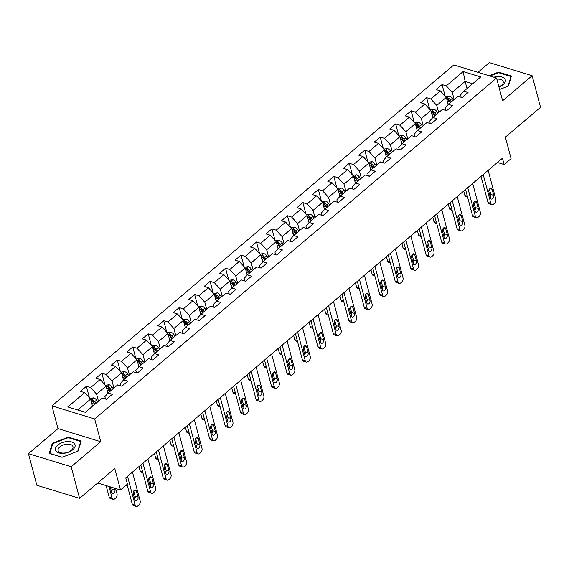 <?xml version="1.0" encoding="UTF-8"?>
<svg xmlns="http://www.w3.org/2000/svg" width="569" height="569" viewBox="0 0 569 569"><rect width="100%" height="100%" fill="white"/><g stroke="black" fill="none" stroke-linecap="round" stroke-linejoin="round"><path stroke-width="0.85" d="M28.45 453.671L36.857 485.272L79.589 498.359L71.182 466.765L100.727 441.708L94.674 418.955L51.935 405.861L57.988 428.613L28.45 453.671L71.182 466.765M94.674 418.955L496.552 78.024L453.813 64.93L51.935 405.861M496.552 78.024L502.605 100.77L532.143 75.713L489.411 62.618L477.96 72.327M532.143 75.713L540.55 107.306L505.357 137.157L511.076 158.644L504.134 164.533L502.455 158.21L125.756 477.782L127.435 484.105L120.5 489.994L114.782 468.507L79.589 498.359M463.13 71.559L446.281 85.862L442.063 84.568L436.117 89.61L440.335 90.905L430.818 98.978L426.601 97.683L420.655 102.733L424.872 104.02L415.356 112.1L411.138 110.806L405.192 115.848L409.403 117.143L399.886 125.216L395.675 123.928L389.722 128.971L393.94 130.265L384.424 138.338L380.206 137.044L374.26 142.094L378.477 143.381L368.961 151.454L364.743 150.166L358.797 155.209L363.008 156.503L353.491 164.576L349.281 163.282L343.327 168.332L347.545 169.619L338.029 177.692L333.811 176.404L327.865 181.447L332.083 182.741L322.566 190.814L318.348 189.52L312.402 194.57L316.62 195.857L307.104 203.93L302.886 202.642L296.94 207.685L301.15 208.979L291.634 217.052L287.423 215.758L281.47 220.808L285.688 222.095L276.171 230.168L271.954 228.88L266.007 233.923L270.225 235.217L260.709 243.29L256.491 241.996L250.545 247.046L254.763 248.333L245.246 256.413L241.028 255.118L235.082 260.161L239.293 261.456L229.776 269.528L225.566 268.234L219.613 273.284L223.83 274.578L214.314 282.651L210.096 281.356L204.15 286.399L208.368 287.694L198.851 295.766L194.634 294.479L188.688 299.522L192.905 300.816L183.389 308.889L179.171 307.594L173.225 312.644L177.436 313.932L167.919 322.004L163.708 320.717L157.755 325.76L161.973 327.054L152.456 335.127L148.239 333.832L142.293 338.882L146.51 340.17L136.994 348.242L132.776 346.955L126.83 351.998L131.041 353.292L121.524 361.365L117.314 360.07L111.368 365.12L115.578 366.408L106.062 374.48L101.851 373.193L95.898 378.236L100.116 379.53L90.599 387.603L86.381 386.308L80.435 391.358L84.653 392.646L67.796 406.942L85.357 412.326L102.207 398.03L106.424 399.317L112.37 394.274L108.153 392.98L117.669 384.907L121.887 386.202L127.833 381.152L123.615 379.864L133.132 371.792L137.349 373.079L143.296 368.036L139.085 366.742L148.601 358.669L152.812 359.964L158.765 354.914L154.548 353.626L164.064 345.547L168.282 346.841L174.228 341.798L170.01 340.504L179.527 332.431L183.744 333.719L189.69 328.676L185.473 327.381L194.996 319.309L199.207 320.603L205.153 315.56L200.942 314.266L210.459 306.193L214.669 307.48L220.623 302.438L216.405 301.143L225.921 293.071L230.139 294.365L236.085 289.315L231.868 288.028L241.384 279.955L245.602 281.242L251.548 276.2L247.337 274.905L256.854 266.833L261.064 268.127L267.017 263.077L262.8 261.79L272.316 253.717L276.534 255.004L282.48 249.962L278.262 248.667L287.779 240.595L291.997 241.889L297.943 236.839L293.725 235.552L303.241 227.479L307.459 228.766L313.405 223.724L309.195 222.429L318.711 214.357L322.922 215.651L328.875 210.601L324.657 209.314L334.174 201.234L338.391 202.528L344.337 197.486L340.12 196.191L349.636 188.119L353.854 189.413L359.8 184.363L355.582 183.076L365.099 174.996L369.317 176.29L375.263 171.248L371.052 169.953L380.569 161.881L384.779 163.168L390.732 158.125L386.515 156.831L396.031 148.758L400.249 150.052L406.195 145.003L401.977 143.715L411.494 135.642L415.711 136.93L421.657 131.887L417.44 130.593L426.956 122.52L431.174 123.814L437.12 118.765L432.909 117.477L442.426 109.404L446.637 110.692L452.59 105.649L448.372 104.355L457.889 96.282L462.106 97.576L468.052 92.527L463.835 91.239L480.691 76.943L463.13 71.559L465.136 81.395L452.248 92.327L454.14 99.461M108.153 392.98L104.881 396.621L105.521 399.047M98.458 401.202L96.566 394.075L106.083 386.002L107.989 393.165M90.599 387.603L96.566 394.075M100.116 379.53L106.083 386.002M123.615 379.864L120.344 383.499L120.991 385.924M113.928 388.086L112.029 380.953L121.546 372.88L123.452 380.049M106.062 374.48L112.029 380.953M115.578 366.408L121.546 372.88M139.085 366.742L135.806 370.383L136.453 372.802M129.391 374.964L127.492 367.837L137.008 359.764L138.914 366.927M121.524 361.365L127.492 367.837M131.041 353.292L137.008 359.764M154.548 353.626L151.276 357.261L151.916 359.686M144.853 361.848L142.954 354.715L152.471 346.642L154.384 353.811M136.994 348.242L142.954 354.715M146.51 340.17L152.471 346.642M170.01 340.504L166.738 344.145L167.378 346.564M160.316 348.726L158.424 341.599L167.94 333.519L169.847 340.689M152.456 335.127L158.424 341.599M161.973 327.054L167.94 333.519M185.473 327.381L182.201 331.023L182.848 333.448M175.785 335.61L173.886 328.477L183.403 320.404L185.309 327.573M167.919 322.004L173.886 328.477M177.436 313.932L183.403 320.404M200.942 314.266L197.663 317.907L198.311 320.326M191.248 322.488L189.349 315.354L198.866 307.281L200.772 314.451M183.389 308.889L189.349 315.354M192.905 300.816L198.866 307.281M216.405 301.143L213.133 304.785L213.773 307.21M206.711 309.372L204.812 302.239L214.328 294.166L216.241 301.328M198.851 295.766L204.812 302.239M208.368 287.694L214.328 294.166M231.868 288.028L228.596 291.669L229.236 294.088M222.173 296.25L220.281 289.116L229.798 281.043L231.704 288.213M214.314 282.651L220.281 289.116M223.83 274.578L229.798 281.043M247.337 274.905L244.058 278.547L244.706 280.972M237.643 283.127L235.744 276.001L245.26 267.928L247.166 275.09M229.776 269.528L235.744 276.001M239.293 261.456L245.26 267.928M262.8 261.79L259.521 265.431L260.168 267.85M253.105 270.012L251.206 262.878L260.723 254.805L262.629 261.975M245.246 256.413L251.206 262.878M254.763 248.333L260.723 254.805M278.262 248.667L274.991 252.309L275.631 254.734M268.568 256.889L266.676 249.763L276.193 241.69L278.099 248.852M260.709 243.29L266.676 249.763M270.225 235.217L276.193 241.69M293.725 235.552L290.453 239.186L291.1 241.612M284.038 243.774L282.139 236.64L291.655 228.567L293.561 235.737M276.171 230.168L282.139 236.64M285.688 222.095L291.655 228.567M309.195 222.429L305.916 226.071L306.563 228.489M299.5 230.651L297.601 223.525L307.118 215.452L309.024 222.614M291.634 217.052L297.601 223.525M301.15 208.979L307.118 215.452M324.657 209.314L321.378 212.948L322.026 215.374M314.963 217.536L313.064 210.402L322.58 202.329L324.486 209.499M307.104 203.93L313.064 210.402M316.62 195.857L322.58 202.329M340.12 196.191L336.848 199.833L337.488 202.251M330.425 204.413L328.533 197.287L338.05 189.207L339.956 196.376M322.566 190.814L328.533 197.287M332.083 182.741L338.05 189.207M355.582 183.076L352.311 186.71L352.958 189.136M345.895 191.298L343.996 184.164L353.513 176.091L355.419 183.261M338.029 177.692L343.996 184.164M347.545 169.619L353.513 176.091M371.052 169.953L367.773 173.595L368.42 176.013M361.358 178.175L359.459 171.049L368.975 162.969L370.881 170.138M353.491 164.576L359.459 171.049M363.008 156.503L368.975 162.969M386.515 156.831L383.243 160.472L383.883 162.898M376.82 165.06L374.921 157.926L384.438 149.853L386.344 157.016M368.961 151.454L374.921 157.926M378.477 143.381L384.438 149.853M401.977 143.715L398.705 147.357L399.346 149.775M392.283 151.937L390.391 144.803L399.907 136.731L401.814 143.9M384.424 138.338L390.391 144.803M393.94 130.265L399.907 136.731M417.44 130.593L414.168 134.234L414.815 136.66M407.753 138.815L405.853 131.688L415.37 123.615L417.276 130.778M399.886 125.216L405.853 131.688M409.403 117.143L415.37 123.615M432.909 117.477L429.631 121.119L430.278 123.537M423.215 125.699L421.316 118.565L430.833 110.493L432.739 117.662M415.356 112.1L421.316 118.565M424.872 104.02L430.833 110.493M448.372 104.355L445.1 107.996L445.74 110.422M438.678 112.577L436.779 105.45L446.295 97.377L448.208 104.54M430.818 98.978L436.779 105.45M440.335 90.905L446.295 97.377M463.835 91.239L460.563 94.874L461.203 97.299M467.028 88.529L465.136 81.395L472.704 83.714M446.281 85.862L452.248 92.327M97.69 483.003L120.5 489.994M497.427 162.478L504.134 164.533M92.512 406.252L90.613 399.118L77.782 410.007M84.653 392.646L90.613 399.118M442.063 84.568L445.136 96.118M426.601 97.683L429.673 109.234M411.138 110.806L414.211 122.356M395.675 123.928L398.748 135.479M380.206 137.044L383.278 148.594M364.743 150.166L367.816 161.717M349.281 163.282L352.353 174.832M333.811 176.404L336.891 187.955M318.348 189.52L321.421 201.07M302.886 202.642L305.958 214.193M287.423 215.758L290.496 227.308M271.954 228.88L275.033 240.431M256.491 241.996L259.564 253.546M241.028 255.118L244.101 266.669M225.566 268.234L228.638 279.784M210.096 281.356L213.169 292.907M194.634 294.479L197.706 306.03M179.171 307.594L182.244 319.145M163.708 320.717L166.781 332.268M148.239 333.832L151.311 345.383M132.776 346.955L135.849 358.506M117.314 360.07L120.386 371.621M101.851 373.193L104.924 384.744M86.381 386.308L89.454 397.859M499.596 89.475L508.281 86.139L511.41 76.054L498.544 72.114L489.098 75.741M100.727 441.708L57.988 428.613M62.049 457.27L78.053 451.125L81.182 441.039L68.316 437.099L52.312 443.244L49.183 453.329L62.049 457.27M498.707 72.74L498.544 72.114M52.583 444.254L52.312 443.244M68.479 437.725L68.316 437.099M488.152 170.344L495.812 199.136A3.115 1.97 107 0 1 494.504 203.346L493.508 204.186A3.115 1.97 107 0 1 491.922 204.641A3.115 1.97 107 0 1 490.855 203.339L483.195 174.555M481.033 176.39L487.967 202.457L490.855 203.339M493.707 195.345A2.496 1.579 -73 0 1 493.231 198.033A2.496 1.579 -73 0 1 491.388 199.072A2.496 1.579 -73 0 1 490.535 198.033L488.92 191.966A2.496 1.579 -73 0 1 489.397 189.278A2.496 1.579 -73 0 1 491.239 188.239A2.496 1.579 -73 0 1 492.093 189.278L493.707 195.345L490.819 194.456A2.496 1.579 -73 0 1 490.314 197.194M489.425 189.228L490.819 194.456M491.922 204.641L489.034 203.752A3.115 1.97 -73 0 1 487.967 202.457M463.721 191.07L464.866 195.38A3.115 1.97 -73 0 0 465.94 196.675L467.611 197.187M447.903 103.409L448.507 104.241M445.598 96.616L449.354 96.104A4.132 2.276 49.7 0 1 452.255 98.38L453.465 100.037M451.587 101.631L450.371 99.98A4.132 2.276 -130.3 0 0 448.379 98.124C447.035 97.975 446.644 98.316 447.191 99.127A4.132 2.276 49.7 0 1 449.183 100.99L450.392 102.64M448.379 98.124L448.863 99.938A2.105 1.159 49.7 0 1 449.361 100.493L450.726 102.363M446.85 98.75L447.191 99.127M498.963 87.1A10.135 5.512 -14.9 0 0 504.81 78.871A10.135 5.512 -14.9 0 0 493.828 77.185M498.913 86.915A7.674 4.175 -14.9 0 0 503.195 81.63A7.674 4.175 -14.9 0 0 502.854 80.89A7.674 4.175 -14.9 0 0 496.858 79.176M489.902 75.983L498.515 72.676L510.983 76.495L507.946 86.268M511.118 77.007L510.983 76.495M72.754 449.738A10.135 5.512 -14.9 0 0 71.694 441.971A10.135 5.512 -14.9 0 0 57.739 445.136A10.135 5.512 -14.9 0 0 58.806 452.903A10.135 5.512 -14.9 0 0 72.754 449.738M71.239 450.328A7.674 4.175 -14.9 0 0 72.967 446.615A7.674 4.175 -14.9 0 0 67.647 444.097A7.674 4.175 -14.9 0 0 59.873 446.85A7.674 4.175 -14.9 0 0 58.145 450.563A7.674 4.175 -14.9 0 0 63.465 453.08A7.674 4.175 -14.9 0 0 71.239 450.328M49.78 453.514L52.782 443.614L68.28 437.661L80.755 441.487L77.718 451.253M80.89 441.992L80.755 441.487M62.213 457.213L49.745 453.393M472.683 183.467L480.343 212.251A3.115 1.97 107 0 1 479.034 216.462L478.045 217.308A3.115 1.97 107 0 1 476.459 217.756A3.115 1.97 107 0 1 475.392 216.462L467.732 187.67M465.563 189.505L472.505 215.573L475.392 216.462M478.245 208.46A2.496 1.579 -73 0 1 477.768 211.156A2.496 1.579 -73 0 1 475.926 212.194A2.496 1.579 -73 0 1 475.072 211.156L473.458 205.089A2.496 1.579 -73 0 1 473.934 202.393A2.496 1.579 -73 0 1 475.776 201.355A2.496 1.579 -73 0 1 476.63 202.393L478.245 208.46L475.357 207.578A2.496 1.579 -73 0 1 474.845 210.317M473.963 202.351L475.357 207.578M476.459 217.756L473.572 216.874A3.115 1.97 -73 0 1 472.505 215.573M457.22 196.589L464.88 225.374A3.115 1.97 107 0 1 463.571 229.584L462.583 230.424A3.115 1.97 107 0 1 460.997 230.879A3.115 1.97 107 0 1 459.923 229.577L452.263 200.793M450.1 202.628L457.035 228.695L459.923 229.577M462.782 221.583A2.496 1.579 -73 0 1 462.298 224.271A2.496 1.579 -73 0 1 460.463 225.31A2.496 1.579 -73 0 1 459.61 224.271L457.995 218.204A2.496 1.579 -73 0 1 458.472 215.516A2.496 1.579 -73 0 1 460.307 214.477A2.496 1.579 -73 0 1 461.167 215.516L462.782 221.583L459.894 220.694A2.496 1.579 -73 0 1 459.382 223.432M458.5 215.466L459.894 220.694M460.997 230.879L458.109 229.99A3.115 1.97 -73 0 1 457.035 228.695M448.258 204.193L449.403 208.496A3.115 1.97 -73 0 0 450.47 209.797L452.149 210.31M432.44 116.531L433.045 117.356M430.136 109.739L433.891 109.22A4.132 2.276 49.7 0 1 436.793 111.496L438.002 113.153M436.117 114.753L434.908 113.096A4.132 2.276 -130.3 0 0 432.917 111.24C431.572 111.097 431.174 111.432 431.722 112.249A4.132 2.276 49.7 0 1 433.72 114.106L434.929 115.763M432.917 111.24L433.4 113.06A2.105 1.159 49.7 0 1 433.891 113.615L435.257 115.479M431.387 111.865L431.722 112.249M432.796 217.308L433.941 221.618A3.115 1.97 -73 0 0 435.008 222.913L436.679 223.432M416.977 129.647L417.582 130.479M414.673 122.854L418.428 122.342A4.132 2.276 49.7 0 1 421.33 124.618L422.539 126.275M420.655 127.869L419.445 126.218A4.132 2.276 -130.3 0 0 417.447 124.362C416.11 124.213 415.711 124.554 416.259 125.372A4.132 2.276 49.7 0 1 418.258 127.228L419.467 128.879M417.447 124.362L417.931 126.176A2.105 1.159 49.7 0 1 418.428 126.731L419.794 128.601M415.918 124.988L416.259 125.372M441.757 209.705L449.418 238.496A3.115 1.97 107 0 1 448.109 242.7L447.113 243.546A3.115 1.97 107 0 1 445.527 243.994A3.115 1.97 107 0 1 444.46 242.7L436.8 213.908M434.638 215.743L441.572 241.811L444.46 242.7M447.312 234.698A2.496 1.579 -73 0 1 446.836 237.394A2.496 1.579 -73 0 1 445.001 238.432A2.496 1.579 -73 0 1 444.14 237.394L442.526 231.327A2.496 1.579 -73 0 1 443.002 228.631A2.496 1.579 -73 0 1 444.844 227.593A2.496 1.579 -73 0 1 445.698 228.631L447.312 234.698L444.425 233.816A2.496 1.579 -73 0 1 443.92 236.555M443.038 228.589L444.425 233.816M445.527 243.994L442.639 243.112A3.115 1.97 -73 0 1 441.572 241.811M426.295 222.828L433.955 251.612A3.115 1.97 107 0 1 432.639 255.822L431.651 256.662A3.115 1.97 107 0 1 430.064 257.117A3.115 1.97 107 0 1 428.998 255.815L421.337 227.031M419.175 228.866L426.11 254.933L428.998 255.815M431.85 247.821A2.496 1.579 -73 0 1 431.373 250.509A2.496 1.579 -73 0 1 429.531 251.548A2.496 1.579 -73 0 1 428.677 250.509L427.063 244.442A2.496 1.579 -73 0 1 427.539 241.754A2.496 1.579 -73 0 1 429.382 240.715A2.496 1.579 -73 0 1 430.235 241.754L431.85 247.821L428.962 246.932A2.496 1.579 -73 0 1 428.457 249.677M427.568 241.704L428.962 246.932M430.064 257.117L427.177 256.235A3.115 1.97 -73 0 1 426.11 254.933M410.825 235.943L418.485 264.734A3.115 1.97 107 0 1 417.177 268.938L416.188 269.784A3.115 1.97 107 0 1 414.602 270.232A3.115 1.97 107 0 1 413.535 268.938L405.875 240.146M403.706 241.981L410.647 268.049L413.535 268.938M416.387 260.936A2.496 1.579 -73 0 1 415.911 263.632A2.496 1.579 -73 0 1 414.068 264.67A2.496 1.579 -73 0 1 413.215 263.632L411.6 257.565A2.496 1.579 -73 0 1 412.077 254.869A2.496 1.579 -73 0 1 413.919 253.831A2.496 1.579 -73 0 1 414.773 254.869L416.387 260.936L413.499 260.054A2.496 1.579 -73 0 1 412.987 262.793M412.105 254.827L413.499 260.054M414.602 270.232L411.714 269.35A3.115 1.97 -73 0 1 410.647 268.049M417.326 230.431L418.471 234.734A3.115 1.97 -73 0 0 419.545 236.035L421.216 236.548M401.508 142.769L402.119 143.594M399.21 135.977L402.959 135.458A4.132 2.276 49.7 0 1 405.861 137.741L407.077 139.391M405.192 140.991L403.983 139.334A4.132 2.276 -130.3 0 0 401.984 137.478C400.647 137.335 400.249 137.67 400.796 138.487A4.132 2.276 49.7 0 1 402.788 140.344L403.997 142.001M401.984 137.478L402.468 139.298A2.105 1.159 49.7 0 1 402.966 139.853L404.331 141.717M400.455 138.111L400.796 138.487M401.863 243.546L403.008 247.856A3.115 1.97 -73 0 0 404.075 249.158L405.754 249.67M386.045 155.885L386.65 156.717M383.741 149.092L387.496 148.58A4.132 2.276 49.7 0 1 390.398 150.856L391.607 152.513M389.722 154.107L388.513 152.456A4.132 2.276 -130.3 0 0 386.522 150.6C385.177 150.458 384.786 150.792 385.334 151.61A4.132 2.276 49.7 0 1 387.325 153.466L388.535 155.117M386.522 150.6L387.005 152.414A2.105 1.159 49.7 0 1 387.503 152.969L388.869 154.839M384.993 151.226L385.334 151.61M386.401 256.669L387.546 260.972A3.115 1.97 -73 0 0 388.613 262.273L390.284 262.786M370.583 169.007L371.187 169.832M368.278 162.215L372.034 161.696A4.132 2.276 49.7 0 1 374.935 163.979L376.145 165.629M374.26 167.229L373.051 165.572A4.132 2.276 -130.3 0 0 371.059 163.716C369.715 163.573 369.317 163.908 369.864 164.726A4.132 2.276 49.7 0 1 371.863 166.582L373.072 168.239M371.059 163.716L371.543 165.536A2.105 1.159 49.7 0 1 372.034 166.091L373.399 167.955M369.523 164.349L369.864 164.726M395.363 249.066L403.023 277.85A3.115 1.97 107 0 1 401.714 282.06L400.725 282.9A3.115 1.97 107 0 1 399.139 283.355A3.115 1.97 107 0 1 398.065 282.053L390.405 253.269M388.243 255.104L395.178 281.171L398.065 282.053M400.917 274.059A2.496 1.579 -73 0 1 400.441 276.747A2.496 1.579 -73 0 1 398.606 277.786A2.496 1.579 -73 0 1 397.745 276.747L396.138 270.68A2.496 1.579 -73 0 1 396.614 267.992A2.496 1.579 -73 0 1 398.449 266.953A2.496 1.579 -73 0 1 399.31 267.992L400.917 274.059L398.037 273.177A2.496 1.579 -73 0 1 397.525 275.915M396.643 267.942L398.037 273.177M399.139 283.355L396.252 282.473A3.115 1.97 -73 0 1 395.178 281.171M370.938 269.791L372.083 274.094A3.115 1.97 -73 0 0 373.15 275.396L374.822 275.908M355.12 182.123L355.725 182.955M352.816 175.337L356.564 174.818A4.132 2.276 49.7 0 1 359.473 177.094L360.682 178.751M358.797 180.345L357.588 178.694A4.132 2.276 -130.3 0 0 355.589 176.838C354.252 176.696 353.854 177.03 354.402 177.848A4.132 2.276 49.7 0 1 356.4 179.704L357.609 181.355M355.589 176.838L356.073 178.652A2.105 1.159 49.7 0 1 356.571 179.207L357.937 181.077M354.06 177.464L354.402 177.848M379.9 262.181L387.56 290.972A3.115 1.97 107 0 1 386.251 295.183L385.256 296.022A3.115 1.97 107 0 1 383.67 296.477A3.115 1.97 107 0 1 382.603 295.176L374.943 266.384M372.78 268.227L379.715 294.294L382.603 295.176M385.455 287.174A2.496 1.579 -73 0 1 384.978 289.87A2.496 1.579 -73 0 1 383.136 290.908A2.496 1.579 -73 0 1 382.283 289.87L380.668 283.803A2.496 1.579 -73 0 1 381.145 281.107A2.496 1.579 -73 0 1 382.987 280.069A2.496 1.579 -73 0 1 383.84 281.114L385.455 287.174L382.567 286.292A2.496 1.579 -73 0 1 382.062 289.031M381.18 281.065L382.567 286.292M383.67 296.477L380.782 295.588A3.115 1.97 -73 0 1 379.715 294.294M355.469 282.907L356.614 287.217A3.115 1.97 -73 0 0 357.688 288.511L359.359 289.024M339.65 195.245L340.262 196.077M337.346 188.453L341.101 187.941A4.132 2.276 49.7 0 1 344.003 190.217L345.212 191.867M343.335 193.467L342.125 191.81A4.132 2.276 -130.3 0 0 340.127 189.954C338.783 189.811 338.391 190.146 338.939 190.964A4.132 2.276 49.7 0 1 340.931 192.82L342.14 194.477M340.127 189.954L340.611 191.774A2.105 1.159 49.7 0 1 341.108 192.329L342.474 194.2M338.598 190.587L338.939 190.964M364.437 275.304L372.098 304.088A3.115 1.97 107 0 1 370.782 308.298L369.793 309.138A3.115 1.97 107 0 1 368.207 309.593A3.115 1.97 107 0 1 367.14 308.291L359.48 279.507M357.318 281.342L364.252 307.409L367.14 308.291M369.992 300.297A2.496 1.579 -73 0 1 369.516 302.985A2.496 1.579 -73 0 1 367.674 304.024A2.496 1.579 -73 0 1 366.82 302.985L365.206 296.918A2.496 1.579 -73 0 1 365.682 294.23A2.496 1.579 -73 0 1 367.524 293.191A2.496 1.579 -73 0 1 368.378 294.23L369.992 300.297L367.105 299.415A2.496 1.579 -73 0 1 366.6 302.153M365.711 294.18L367.105 299.415M368.207 309.593L365.319 308.711A3.115 1.97 -73 0 1 364.252 307.409M340.006 296.029L341.151 300.332A3.115 1.97 -73 0 0 342.218 301.634L343.896 302.146M324.188 208.361L324.792 209.193M321.883 201.575L325.639 201.056A4.132 2.276 49.7 0 1 328.541 203.332L329.75 204.989M327.865 206.59L326.656 204.932A4.132 2.276 -130.3 0 0 324.664 203.076C323.32 202.934 322.922 203.268 323.469 204.086A4.132 2.276 49.7 0 1 325.468 205.942L326.677 207.593M324.664 203.076L325.148 204.897A2.105 1.159 49.7 0 1 325.646 205.452L327.011 207.315M323.135 203.702L323.469 204.086M348.968 288.419L356.628 317.21A3.115 1.97 107 0 1 355.319 321.421L354.331 322.26A3.115 1.97 107 0 1 352.744 322.715A3.115 1.97 107 0 1 351.67 321.414L344.01 292.63M341.848 294.465L348.783 320.532L351.67 321.414M354.53 313.419A2.496 1.579 -73 0 1 354.053 316.108A2.496 1.579 -73 0 1 352.211 317.146A2.496 1.579 -73 0 1 351.358 316.108L349.743 310.041A2.496 1.579 -73 0 1 350.219 307.352A2.496 1.579 -73 0 1 352.055 306.314A2.496 1.579 -73 0 1 352.915 307.352L354.53 313.419L351.642 312.53A2.496 1.579 -73 0 1 351.13 315.269M350.248 307.303L351.642 312.53M352.744 322.715L349.857 321.826A3.115 1.97 -73 0 1 348.783 320.532M324.543 309.145L325.688 313.455A3.115 1.97 -73 0 0 326.755 314.749L328.427 315.262M308.725 221.483L309.33 222.315M306.421 214.691L310.176 214.179A4.132 2.276 49.7 0 1 313.078 216.455L314.287 218.105M312.402 219.705L311.193 218.048A4.132 2.276 -130.3 0 0 309.195 216.192C307.857 216.049 307.459 216.391 308.007 217.202A4.132 2.276 49.7 0 1 310.005 219.058L311.215 220.715M309.195 216.192L309.678 218.012A2.105 1.159 49.7 0 1 310.176 218.567L311.542 220.438M307.665 216.825L308.007 217.202M333.505 301.542L341.165 330.326A3.115 1.97 107 0 1 339.857 334.536L338.861 335.376A3.115 1.97 107 0 1 337.282 335.831A3.115 1.97 107 0 1 336.208 334.536L328.548 305.745M326.386 307.58L333.32 333.647L336.208 334.536M339.06 326.535A2.496 1.579 -73 0 1 338.583 329.231A2.496 1.579 -73 0 1 336.748 330.269A2.496 1.579 -73 0 1 335.888 329.223L334.273 323.164A2.496 1.579 -73 0 1 334.757 320.468A2.496 1.579 -73 0 1 336.592 319.429A2.496 1.579 -73 0 1 337.445 320.468L339.06 326.535L336.172 325.653A2.496 1.579 -73 0 1 335.667 328.391M334.785 320.418L336.172 325.653M337.282 335.831L334.394 334.949A3.115 1.97 -73 0 1 333.32 333.647M309.074 322.267L310.226 326.57A3.115 1.97 -73 0 0 311.293 327.872L312.964 328.384M293.263 234.599L293.867 235.431M290.958 227.813L294.706 227.294A4.132 2.276 49.7 0 1 297.615 229.57L298.825 231.227M296.94 232.828L295.731 231.17A4.132 2.276 -130.3 0 0 293.732 229.314C292.395 229.172 291.997 229.506 292.544 230.324A4.132 2.276 49.7 0 1 294.543 232.18L295.752 233.831M293.732 229.314L294.216 231.135A2.105 1.159 49.7 0 1 294.714 231.69L296.079 233.553M292.203 229.94L292.544 230.324M318.043 314.657L325.703 343.448A3.115 1.97 107 0 1 324.394 347.659L323.398 348.498A3.115 1.97 107 0 1 321.812 348.953A3.115 1.97 107 0 1 320.745 347.652L313.085 318.868M310.923 320.703L317.858 346.77L320.745 347.652M323.597 339.657A2.496 1.579 -73 0 1 323.121 342.346A2.496 1.579 -73 0 1 321.279 343.384A2.496 1.579 -73 0 1 320.425 342.346L318.811 336.279A2.496 1.579 -73 0 1 319.287 333.59A2.496 1.579 -73 0 1 321.129 332.552A2.496 1.579 -73 0 1 321.983 333.59L323.597 339.657L320.71 338.768A2.496 1.579 -73 0 1 320.205 341.507M319.323 333.541L320.71 338.768M321.812 348.953L318.925 348.064A3.115 1.97 -73 0 1 317.858 346.77M293.611 335.383L294.756 339.693A3.115 1.97 -73 0 0 295.83 340.987L297.502 341.5M277.793 247.721L278.405 248.553M275.488 240.929L279.244 240.417A4.132 2.276 49.7 0 1 282.146 242.693L283.355 244.343M281.477 245.943L280.268 244.293A4.132 2.276 -130.3 0 0 278.269 242.437C276.925 242.287 276.534 242.629 277.082 243.44A4.132 2.276 49.7 0 1 279.073 245.296L280.282 246.953M278.269 242.437L278.753 244.25A2.105 1.159 49.7 0 1 279.251 244.805L280.617 246.676M276.74 243.063L277.082 243.44M302.58 327.78L310.24 356.564A3.115 1.97 107 0 1 308.924 360.774L307.936 361.621A3.115 1.97 107 0 1 306.35 362.069A3.115 1.97 107 0 1 305.283 360.774L297.623 331.983M295.46 333.818L302.395 359.885L305.283 360.774M308.135 352.773A2.496 1.579 -73 0 1 307.658 355.469A2.496 1.579 -73 0 1 305.816 356.507A2.496 1.579 -73 0 1 304.963 355.469L303.348 349.402A2.496 1.579 -73 0 1 303.825 346.706A2.496 1.579 -73 0 1 305.667 345.668A2.496 1.579 -73 0 1 306.52 346.706L308.135 352.773L305.247 351.891A2.496 1.579 -73 0 1 304.742 354.629M303.853 346.663L305.247 351.891M306.35 362.069L303.462 361.187A3.115 1.97 -73 0 1 302.395 359.885M278.149 348.505L279.294 352.808A3.115 1.97 -73 0 0 280.361 354.11L282.039 354.622M262.33 260.844L262.935 261.669M260.026 254.051L263.781 253.532A4.132 2.276 49.7 0 1 266.683 255.808L267.892 257.465M266.007 259.066L264.798 257.408A4.132 2.276 -130.3 0 0 262.807 255.552C261.463 255.41 261.064 255.744 261.612 256.562A4.132 2.276 49.7 0 1 263.611 258.418L264.82 260.076M262.807 255.552L263.291 257.373A2.105 1.159 49.7 0 1 263.781 257.928L265.147 259.791M261.278 256.178L261.612 256.562M287.11 340.895L294.77 369.686A3.115 1.97 107 0 1 293.462 373.897L292.473 374.736A3.115 1.97 107 0 1 290.887 375.191A3.115 1.97 107 0 1 289.813 373.89L282.153 345.106M279.991 346.941L286.925 373.008L289.813 373.89M292.672 365.895A2.496 1.579 -73 0 1 292.189 368.584A2.496 1.579 -73 0 1 290.354 369.622A2.496 1.579 -73 0 1 289.5 368.584L287.886 362.517A2.496 1.579 -73 0 1 288.362 359.828A2.496 1.579 -73 0 1 290.197 358.79A2.496 1.579 -73 0 1 291.058 359.828L292.672 365.895L289.785 365.006A2.496 1.579 -73 0 1 289.272 367.745M288.391 359.779L289.785 365.006M290.887 375.191L287.999 374.302A3.115 1.97 -73 0 1 286.925 373.008M262.686 361.621L263.831 365.931A3.115 1.97 -73 0 0 264.898 367.225L266.569 367.738M246.868 273.959L247.472 274.791M244.563 267.167L248.319 266.655A4.132 2.276 49.7 0 1 251.221 268.931L252.43 270.588M250.545 272.181L249.336 270.531A4.132 2.276 -130.3 0 0 247.337 268.675C246 268.525 245.602 268.867 246.149 269.678A4.132 2.276 49.7 0 1 248.148 271.541L249.357 273.191M247.337 268.675L247.821 270.488A2.105 1.159 49.7 0 1 248.319 271.043L249.684 272.914M245.808 269.301L246.149 269.678M271.648 354.018L279.308 382.802A3.115 1.97 107 0 1 277.999 387.012L277.003 387.859A3.115 1.97 107 0 1 275.417 388.307A3.115 1.97 107 0 1 274.35 387.012L266.69 358.221M264.528 360.056L271.463 386.123L274.35 387.012M277.203 379.011A2.496 1.579 -73 0 1 276.726 381.707A2.496 1.579 -73 0 1 274.891 382.745A2.496 1.579 -73 0 1 274.03 381.707L272.416 375.64A2.496 1.579 -73 0 1 272.9 372.944A2.496 1.579 -73 0 1 274.735 371.906A2.496 1.579 -73 0 1 275.588 372.944L277.203 379.011L274.315 378.129A2.496 1.579 -73 0 1 273.81 380.867M272.928 372.901L274.315 378.129M275.417 388.307L272.537 387.425A3.115 1.97 -73 0 1 271.463 386.123M247.216 374.743L248.361 379.046A3.115 1.97 -73 0 0 249.435 380.348L251.107 380.86M231.398 287.082L232.01 287.907M229.101 280.289L232.849 279.77A4.132 2.276 49.7 0 1 235.758 282.053L236.967 283.703M235.082 285.304L233.873 283.647A4.132 2.276 -130.3 0 0 231.875 281.79C230.537 281.648 230.139 281.982 230.687 282.8A4.132 2.276 49.7 0 1 232.678 284.656L233.895 286.314M231.875 281.79L232.358 283.611A2.105 1.159 49.7 0 1 232.856 284.166L234.222 286.029M230.345 282.416L230.687 282.8M256.185 367.14L263.845 395.924A3.115 1.97 107 0 1 262.537 400.135L261.541 400.974A3.115 1.97 107 0 1 259.955 401.43A3.115 1.97 107 0 1 258.888 400.128L251.228 371.344M249.066 373.179L256 399.246L258.888 400.128M261.74 392.133A2.496 1.579 -73 0 1 261.263 394.822A2.496 1.579 -73 0 1 259.421 395.86A2.496 1.579 -73 0 1 258.568 394.822L256.953 388.755A2.496 1.579 -73 0 1 257.43 386.067A2.496 1.579 -73 0 1 259.272 385.028A2.496 1.579 -73 0 1 260.125 386.067L261.74 392.133L258.852 391.244A2.496 1.579 -73 0 1 258.347 393.983M257.458 386.017L258.852 391.244M259.955 401.43L257.067 400.54A3.115 1.97 -73 0 1 256 399.246M231.754 387.859L232.899 392.169A3.115 1.97 -73 0 0 233.973 393.464L235.644 393.983M215.936 300.197L216.547 301.029M213.631 293.405L217.386 292.893A4.132 2.276 49.7 0 1 220.288 295.169L221.497 296.826M219.62 298.419L218.404 296.769A4.132 2.276 -130.3 0 0 216.412 294.913C215.068 294.763 214.677 295.105 215.224 295.923A4.132 2.276 49.7 0 1 217.216 297.779L218.425 299.429M216.412 294.913L216.896 296.726A2.105 1.159 49.7 0 1 217.394 297.281L218.759 299.152M214.883 295.539L215.224 295.923M240.723 380.256L248.376 409.047A3.115 1.97 107 0 1 247.067 413.25L246.078 414.097A3.115 1.97 107 0 1 244.492 414.545A3.115 1.97 107 0 1 243.425 413.25L235.765 384.459M233.596 386.294L240.538 412.361L243.425 413.25M246.277 405.249A2.496 1.579 -73 0 1 245.801 407.945A2.496 1.579 -73 0 1 243.959 408.983A2.496 1.579 -73 0 1 243.105 407.945L241.491 401.878A2.496 1.579 -73 0 1 241.967 399.182A2.496 1.579 -73 0 1 243.809 398.144A2.496 1.579 -73 0 1 244.663 399.182L246.277 405.249L243.39 404.367A2.496 1.579 -73 0 1 242.885 407.105M241.996 399.139L243.39 404.367M244.492 414.545L241.605 413.663A3.115 1.97 -73 0 1 240.538 412.361M216.291 400.981L217.436 405.284A3.115 1.97 -73 0 0 218.503 406.586L220.182 407.098M200.473 313.32L201.077 314.145M198.168 306.527L201.924 306.008A4.132 2.276 49.7 0 1 204.826 308.291L206.035 309.941M204.15 311.542L202.941 309.885A4.132 2.276 -130.3 0 0 200.949 308.028C199.605 307.886 199.207 308.22 199.755 309.038A4.132 2.276 49.7 0 1 201.753 310.894L202.962 312.552M200.949 308.028L201.433 309.849A2.105 1.159 49.7 0 1 201.924 310.404L203.289 312.267M199.42 308.661L199.755 309.038M225.253 393.378L232.913 422.162A3.115 1.97 107 0 1 231.604 426.373L230.616 427.212A3.115 1.97 107 0 1 229.03 427.668A3.115 1.97 107 0 1 227.956 426.366L220.295 397.582M218.133 399.417L225.068 425.484L227.956 426.366M230.815 418.371A2.496 1.579 -73 0 1 230.331 421.06A2.496 1.579 -73 0 1 228.496 422.098A2.496 1.579 -73 0 1 227.643 421.06L226.028 414.993A2.496 1.579 -73 0 1 226.505 412.305A2.496 1.579 -73 0 1 228.34 411.266A2.496 1.579 -73 0 1 229.2 412.305L230.815 418.371L227.927 417.482A2.496 1.579 -73 0 1 227.415 420.228M226.533 412.255L227.927 417.482M229.03 427.668L226.142 426.786A3.115 1.97 -73 0 1 225.068 425.484M200.829 414.097L201.974 418.407A3.115 1.97 -73 0 0 203.041 419.709L204.712 420.221M185.01 326.435L185.615 327.267M182.706 319.643L186.461 319.131A4.132 2.276 49.7 0 1 189.363 321.407L190.572 323.064M188.688 324.657L187.478 323.007A4.132 2.276 -130.3 0 0 185.48 321.151C184.143 321.008 183.744 321.343 184.292 322.161A4.132 2.276 49.7 0 1 186.291 324.017L187.5 325.667M185.48 321.151L185.963 322.964A2.105 1.159 49.7 0 1 186.461 323.519L187.827 325.39M183.951 321.777L184.292 322.161M209.79 406.494L217.45 435.285A3.115 1.97 107 0 1 216.142 439.496L215.146 440.335A3.115 1.97 107 0 1 213.56 440.783A3.115 1.97 107 0 1 212.493 439.488L204.833 410.697M202.671 412.532L209.605 438.599L212.493 439.488M215.345 431.487A2.496 1.579 -73 0 1 214.869 434.183A2.496 1.579 -73 0 1 213.034 435.221A2.496 1.579 -73 0 1 212.173 434.183L210.558 428.116A2.496 1.579 -73 0 1 211.042 425.42A2.496 1.579 -73 0 1 212.877 424.382A2.496 1.579 -73 0 1 213.731 425.42L215.345 431.487L212.457 430.605A2.496 1.579 -73 0 1 211.953 433.343M211.071 425.377L212.457 430.605M213.56 440.783L210.672 439.901A3.115 1.97 -73 0 1 209.605 438.599M185.359 427.219L186.504 431.522A3.115 1.97 -73 0 0 187.578 432.824L189.249 433.336M169.541 339.558L170.152 340.383M167.243 332.765L170.992 332.246A4.132 2.276 49.7 0 1 173.901 334.529L175.11 336.179M173.225 337.78L172.016 336.123A4.132 2.276 -130.3 0 0 170.017 334.266C168.68 334.124 168.282 334.458 168.829 335.276A4.132 2.276 49.7 0 1 170.821 337.133L172.037 338.79M170.017 334.266L170.501 336.087A2.105 1.159 49.7 0 1 170.999 336.642L172.364 338.505M168.488 334.899L168.829 335.276M194.328 419.616L201.988 448.4A3.115 1.97 107 0 1 200.672 452.611L199.683 453.45A3.115 1.97 107 0 1 198.097 453.906A3.115 1.97 107 0 1 197.03 452.604L189.37 423.82M187.208 425.655L194.143 451.722L197.03 452.604M199.883 444.609A2.496 1.579 -73 0 1 199.406 447.298A2.496 1.579 -73 0 1 197.564 448.336A2.496 1.579 -73 0 1 196.71 447.298L195.096 441.231A2.496 1.579 -73 0 1 195.572 438.543A2.496 1.579 -73 0 1 197.415 437.504A2.496 1.579 -73 0 1 198.268 438.543L199.883 444.609L196.995 443.728A2.496 1.579 -73 0 1 196.49 446.466M195.601 438.493L196.995 443.728M198.097 453.906L195.21 453.024A3.115 1.97 -73 0 1 194.143 451.722M169.896 440.342L171.041 444.645A3.115 1.97 -73 0 0 172.115 445.947L173.787 446.459M154.078 352.673L154.683 353.505M151.774 345.888L155.529 345.369A4.132 2.276 49.7 0 1 158.431 347.645L159.64 349.302M157.762 350.895L156.546 349.245A4.132 2.276 -130.3 0 0 154.555 347.389C153.21 347.246 152.819 347.581 153.367 348.399A4.132 2.276 49.7 0 1 155.358 350.255L156.567 351.905M154.555 347.389L155.038 349.21A2.105 1.159 49.7 0 1 155.536 349.764L156.902 351.628M153.025 348.015L153.367 348.399M178.858 432.732L186.518 461.523A3.115 1.97 107 0 1 185.209 465.734L184.221 466.573A3.115 1.97 107 0 1 182.635 467.028A3.115 1.97 107 0 1 181.568 465.726L173.908 436.935M171.738 438.777L178.68 464.845L181.568 465.726M184.42 457.725A2.496 1.579 -73 0 1 183.943 460.421A2.496 1.579 -73 0 1 182.101 461.459A2.496 1.579 -73 0 1 181.248 460.421L179.633 454.354A2.496 1.579 -73 0 1 180.11 451.658A2.496 1.579 -73 0 1 181.952 450.62A2.496 1.579 -73 0 1 182.805 451.665L184.42 457.725L181.532 456.843A2.496 1.579 -73 0 1 181.02 459.581M180.138 451.615L181.532 456.843M182.635 467.028L179.747 466.139A3.115 1.97 -73 0 1 178.68 464.845M154.434 453.457L155.579 457.768A3.115 1.97 -73 0 0 156.646 459.062L158.324 459.574M138.616 365.796L139.22 366.628M136.311 359.003L140.066 358.491A4.132 2.276 49.7 0 1 142.968 360.767L144.177 362.417M142.293 364.018L141.084 362.361A4.132 2.276 -130.3 0 0 139.092 360.504C137.748 360.362 137.349 360.696 137.897 361.514A4.132 2.276 49.7 0 1 139.896 363.371L141.105 365.028M139.092 360.504L139.576 362.325A2.105 1.159 49.7 0 1 140.066 362.88L141.432 364.75M137.556 361.137L137.897 361.514M163.395 445.854L171.056 474.638A3.115 1.97 107 0 1 169.747 478.849L168.758 479.688A3.115 1.97 107 0 1 167.172 480.144A3.115 1.97 107 0 1 166.098 478.842L158.438 450.058M156.276 451.893L163.211 477.96L166.098 478.842M168.95 470.848A2.496 1.579 -73 0 1 168.474 473.536A2.496 1.579 -73 0 1 166.639 474.574A2.496 1.579 -73 0 1 165.778 473.536L164.171 467.469A2.496 1.579 -73 0 1 164.647 464.781A2.496 1.579 -73 0 1 166.482 463.742A2.496 1.579 -73 0 1 167.343 464.781L168.95 470.848L166.07 469.966A2.496 1.579 -73 0 1 165.558 472.704M164.676 464.731L166.07 469.966M167.172 480.144L164.285 479.262A3.115 1.97 -73 0 1 163.211 477.96M138.971 466.58L140.116 470.883A3.115 1.97 -73 0 0 141.183 472.185L142.855 472.697M123.153 378.911L123.758 379.743M120.848 372.126L124.597 371.607A4.132 2.276 49.7 0 1 127.506 373.883L128.715 375.54M126.83 377.14L125.621 375.483A4.132 2.276 -130.3 0 0 123.622 373.627C122.285 373.484 121.887 373.819 122.435 374.637A4.132 2.276 49.7 0 1 124.433 376.493L125.642 378.143M123.622 373.627L124.106 375.448A2.105 1.159 49.7 0 1 124.604 376.002L125.969 377.866M122.093 374.253L122.435 374.637M147.933 458.97L155.593 487.761A3.115 1.97 107 0 1 154.284 491.972L153.289 492.811A3.115 1.97 107 0 1 151.703 493.266A3.115 1.97 107 0 1 150.636 491.965L142.975 463.18M140.813 465.015L147.748 491.083L150.636 491.965M153.488 483.97A2.496 1.579 -73 0 1 153.011 486.659A2.496 1.579 -73 0 1 151.176 487.697A2.496 1.579 -73 0 1 150.316 486.659L148.701 480.592A2.496 1.579 -73 0 1 149.178 477.903A2.496 1.579 -73 0 1 151.02 476.865A2.496 1.579 -73 0 1 151.873 477.903L153.488 483.97L150.6 483.081A2.496 1.579 -73 0 1 150.095 485.819M149.213 477.853L150.6 483.081M151.703 493.266L148.815 492.377A3.115 1.97 -73 0 1 147.748 491.083M107.683 392.034L108.295 392.866M105.386 385.241L109.134 384.729A4.132 2.276 49.7 0 1 112.036 387.005L113.252 388.655M111.368 390.256L110.158 388.606A4.132 2.276 -130.3 0 0 108.16 386.742C106.816 386.6 106.424 386.941 106.972 387.752A4.132 2.276 49.7 0 1 108.963 389.609L110.173 391.266M108.16 386.742L108.643 388.563A2.105 1.159 49.7 0 1 109.141 389.118L110.507 390.988M106.631 387.375L106.972 387.752M132.47 472.092L140.13 500.876A3.115 1.97 107 0 1 138.815 505.087L137.826 505.926A3.115 1.97 107 0 1 136.24 506.382A3.115 1.97 107 0 1 135.173 505.087L127.513 476.296M127.029 484.454L132.285 504.198L135.173 505.087M138.025 497.086A2.496 1.579 -73 0 1 137.549 499.781A2.496 1.579 -73 0 1 135.707 500.82A2.496 1.579 -73 0 1 134.853 499.774L133.238 493.714A2.496 1.579 -73 0 1 133.715 491.019A2.496 1.579 -73 0 1 135.557 489.98A2.496 1.579 -73 0 1 136.411 491.019L138.025 497.086L135.138 496.204A2.496 1.579 -73 0 1 134.633 498.942M133.743 490.969L135.138 496.204M136.24 506.382L133.352 505.5A3.115 1.97 -73 0 1 132.285 504.198M106.111 485.585L109.184 497.121A3.115 1.97 -73 0 0 110.251 498.423L113.139 499.305A3.115 1.97 107 0 0 114.725 498.849L115.72 498.01A3.115 1.97 107 0 0 117.029 493.8L115.614 488.494M113.139 499.305A3.115 1.97 107 0 1 112.072 498.01L108.999 486.467M92.221 405.156L92.825 405.981M89.916 398.364L93.672 397.845A4.132 2.276 49.7 0 1 96.574 400.121L97.783 401.778M111.531 491.865A2.496 1.579 107 0 0 112.036 489.127L111.538 487.249M95.898 403.378L94.689 401.721A4.132 2.276 -130.3 0 0 92.697 399.865C91.353 399.723 90.955 400.057 91.509 400.875A4.132 2.276 49.7 0 1 93.501 402.731L94.71 404.388M92.697 399.865L93.181 401.686A2.105 1.159 49.7 0 1 93.679 402.24L95.044 404.104M91.168 400.491L91.509 400.875M110.194 486.836L111.752 492.697A2.496 1.579 107 0 0 112.612 493.743A2.496 1.579 107 0 0 114.447 492.704A2.496 1.579 107 0 0 114.924 490.009L114.426 488.131M492.093 189.278L489.945 188.616M467.327 196.134L464.866 195.38M449.268 96.104L446.573 98.394M449.183 100.99L447.611 102.32M452.255 98.38L450.371 99.98M476.63 202.393L474.482 201.739M461.167 215.516L459.019 214.854M451.864 209.25L449.403 208.496M433.806 109.227L431.103 111.517M433.72 114.106L432.148 115.436M436.793 111.496L434.908 113.096M436.402 222.372L433.941 221.618M418.343 122.342L415.64 124.632M418.258 127.228L416.686 128.558M421.33 124.618L419.445 126.218M445.698 228.631L443.557 227.977M430.235 241.754L428.087 241.092M414.773 254.869L412.625 254.215M420.932 235.488L418.471 234.734M402.88 135.465L400.178 137.755M402.788 140.344L401.223 141.674M405.861 137.741L403.983 139.334M405.469 248.61L403.008 247.856M387.411 148.58L384.715 150.87M387.325 153.466L385.754 154.796M390.398 150.856L388.513 152.456M390.007 261.726L387.546 260.972M371.948 161.703L369.245 163.993M371.863 166.582L370.291 167.919M374.935 163.979L373.051 165.572M399.31 267.992L397.162 267.338M374.544 274.848L372.083 274.094M356.486 174.818L353.783 177.115M356.4 179.704L354.828 181.034M359.473 177.094L357.588 178.694M383.84 281.114L381.699 280.453M359.075 287.971L356.614 287.217M341.023 187.941L338.32 190.231M340.931 192.82L339.366 194.157M344.003 190.217L342.125 191.81M368.378 294.23L366.23 293.576M343.612 301.086L341.151 300.332M325.553 201.056L322.858 203.353M325.468 205.942L323.896 207.272M328.541 203.332L326.656 204.932M352.915 307.352L350.767 306.691M328.149 314.209L325.688 313.455M310.091 214.179L307.388 216.469M310.005 219.058L308.434 220.395M313.078 216.455L311.193 218.048M337.445 320.468L335.305 319.814M312.687 327.324L310.226 326.57M294.628 227.301L291.925 229.592M294.543 232.18L292.971 233.51M297.615 229.57L295.731 231.17M321.983 333.59L319.835 332.929M297.217 340.447L294.756 339.693M279.166 240.417L276.463 242.707M279.073 245.296L277.501 246.633M282.146 242.693L280.268 244.293M306.52 346.706L304.372 346.052M281.755 353.562L279.294 352.808M263.696 253.539L260.993 255.83M263.611 258.418L262.039 259.749M266.683 255.808L264.798 257.408M291.058 359.828L288.91 359.167M266.292 366.685L263.831 365.931M248.233 266.655L245.531 268.945M248.148 271.541L246.576 272.871M251.221 268.931L249.336 270.531M275.588 372.944L273.447 372.29M250.829 379.8L248.361 379.046M232.771 279.777L230.068 282.068M232.678 284.656L231.114 285.987M235.758 282.053L233.873 283.647M260.125 386.067L257.977 385.405M235.36 392.923L232.899 392.169M217.301 292.893L214.605 295.183M217.216 297.779L215.644 299.109M220.288 295.169L218.404 296.769M244.663 399.182L242.515 398.528M219.897 406.038L217.436 405.284M201.839 306.015L199.136 308.306M201.753 310.894L200.181 312.225M204.826 308.291L202.941 309.885M229.2 412.305L227.052 411.643M204.435 419.161L201.974 418.407M186.376 319.131L183.673 321.421M186.291 324.017L184.719 325.347M189.363 321.407L187.478 323.007M213.731 425.42L211.59 424.766M188.965 432.284L186.504 431.522M170.913 332.253L168.211 334.544M170.821 337.133L169.256 338.47M173.901 334.529L172.016 336.123M198.268 438.543L196.12 437.888M173.502 445.399L171.041 444.645M155.444 345.369L152.748 347.666M155.358 350.255L153.786 351.585M158.431 347.645L156.546 349.245M182.805 451.665L180.657 451.004M158.04 458.522L155.579 457.768M139.981 358.491L137.278 360.782M139.896 363.371L138.324 364.708M142.968 360.767L141.084 362.361M167.343 464.781L165.195 464.126M142.577 471.637L140.116 470.883M124.519 371.607L121.816 373.904M124.433 376.493L122.861 377.823M127.506 373.883L125.621 375.483M151.873 477.903L149.732 477.242M109.056 384.729L106.353 387.02M108.963 389.609L107.399 390.946M112.036 387.005L110.158 388.606M136.411 491.019L134.263 490.364M112.072 498.01L109.184 497.121M93.586 397.852L90.891 400.142M93.501 402.731L91.929 404.061M96.574 400.121L94.689 401.721M112.036 489.127L114.924 490.009M127.392 485.812L125.941 485.371"/></g></svg>
